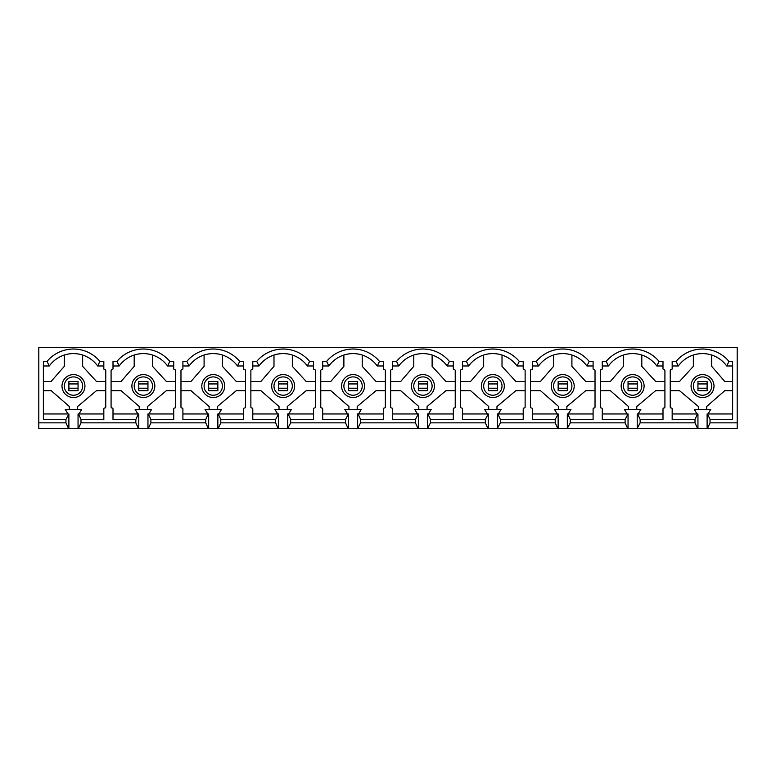 <?xml version="1.0" encoding="UTF-8"?>
<svg xmlns="http://www.w3.org/2000/svg" width="776" height="776" viewBox="0 0 776 776"><rect width="100%" height="100%" fill="white"/><g stroke="black" fill="none" stroke-linecap="round" stroke-linejoin="round"><path stroke-width="1.16" d="M632.634 395.246A9.176 9.176 0 0 0 641.8 386.07A9.176 9.176 0 0 0 632.634 376.903A9.176 9.176 0 0 0 623.458 386.07A9.176 9.176 0 0 0 632.634 395.246M562.736 395.246A9.176 9.176 0 0 0 571.912 386.07A9.176 9.176 0 0 0 562.736 376.903A9.176 9.176 0 0 0 553.569 386.07A9.176 9.176 0 0 0 562.736 395.246M492.847 395.246A9.176 9.176 0 0 0 502.014 386.07A9.176 9.176 0 0 0 492.847 376.903A9.176 9.176 0 0 0 483.671 386.07A9.176 9.176 0 0 0 492.847 395.246M422.949 395.246A9.176 9.176 0 0 0 432.116 386.07A9.176 9.176 0 0 0 422.949 376.903A9.176 9.176 0 0 0 413.773 386.07A9.176 9.176 0 0 0 422.949 395.246M353.051 395.246A9.176 9.176 0 0 0 362.227 386.07A9.176 9.176 0 0 0 353.051 376.903A9.176 9.176 0 0 0 343.884 386.07A9.176 9.176 0 0 0 353.051 395.246M283.153 395.246A9.176 9.176 0 0 0 292.329 386.07A9.176 9.176 0 0 0 283.153 376.903A9.176 9.176 0 0 0 273.986 386.07A9.176 9.176 0 0 0 283.153 395.246M213.264 395.246A9.176 9.176 0 0 0 222.431 386.07A9.176 9.176 0 0 0 213.264 376.903A9.176 9.176 0 0 0 204.088 386.07A9.176 9.176 0 0 0 213.264 395.246M632.634 397.535A11.465 11.465 0 0 0 644.099 386.07A11.465 11.465 0 0 0 632.634 374.604A11.465 11.465 0 0 0 621.169 386.07A11.465 11.465 0 0 0 632.634 397.535M562.736 397.535A11.465 11.465 0 0 0 574.201 386.07A11.465 11.465 0 0 0 562.736 374.604A11.465 11.465 0 0 0 551.27 386.07A11.465 11.465 0 0 0 562.736 397.535M492.847 397.535A11.465 11.465 0 0 0 504.313 386.07A11.465 11.465 0 0 0 492.847 374.604A11.465 11.465 0 0 0 481.372 386.07A11.465 11.465 0 0 0 492.847 397.535M422.949 397.535A11.465 11.465 0 0 0 434.415 386.07A11.465 11.465 0 0 0 422.949 374.604A11.465 11.465 0 0 0 411.484 386.07A11.465 11.465 0 0 0 422.949 397.535M353.051 397.535A11.465 11.465 0 0 0 364.516 386.07A11.465 11.465 0 0 0 353.051 374.604A11.465 11.465 0 0 0 341.585 386.07A11.465 11.465 0 0 0 353.051 397.535M283.153 397.535A11.465 11.465 0 0 0 294.628 386.07A11.465 11.465 0 0 0 283.153 374.604A11.465 11.465 0 0 0 271.687 386.07A11.465 11.465 0 0 0 283.153 397.535M213.264 397.535A11.465 11.465 0 0 0 224.73 386.07A11.465 11.465 0 0 0 213.264 374.604A11.465 11.465 0 0 0 201.799 386.07A11.465 11.465 0 0 0 213.264 397.535M143.366 395.246A9.176 9.176 0 0 0 152.542 386.07A9.176 9.176 0 0 0 143.366 376.903A9.176 9.176 0 0 0 134.2 386.07A9.176 9.176 0 0 0 143.366 395.246M143.366 397.535A11.465 11.465 0 0 0 154.831 386.07A11.465 11.465 0 0 0 143.366 374.604A11.465 11.465 0 0 0 131.901 386.07A11.465 11.465 0 0 0 143.366 397.535M702.532 395.246A9.176 9.176 0 0 0 711.699 386.07A9.176 9.176 0 0 0 702.532 376.903A9.176 9.176 0 0 0 693.356 386.07A9.176 9.176 0 0 0 702.532 395.246M73.468 395.246A9.176 9.176 0 0 0 82.644 386.07A9.176 9.176 0 0 0 73.468 376.903A9.176 9.176 0 0 0 64.301 386.07A9.176 9.176 0 0 0 73.468 395.246M702.532 397.535A11.465 11.465 0 0 0 713.998 386.07A11.465 11.465 0 0 0 702.532 374.604A11.465 11.465 0 0 0 691.057 386.07A11.465 11.465 0 0 0 702.532 397.535M73.468 397.535A11.465 11.465 0 0 0 84.943 386.07A11.465 11.465 0 0 0 73.468 374.604A11.465 11.465 0 0 0 62.002 386.07A11.465 11.465 0 0 0 73.468 397.535M664.916 390.658L655.672 390.658L636.757 406.527L636.757 409.369M641.8 355.049L641.8 366.35L655.672 381.491L664.916 381.491M623.458 355.049L623.458 366.35L610.343 381.491L600.343 381.491M628.502 409.369L628.502 406.527L610.343 390.658L600.343 390.658M670.241 381.491L679.485 381.491L693.356 366.35L693.356 355.049M698.4 409.369L698.4 406.527L679.485 390.658L670.241 390.658M732.612 390.658L724.813 390.658L706.655 406.527L706.655 409.369M711.699 355.049L711.699 366.35L724.813 381.491L732.612 381.491M662.995 413.957L637.222 413.957L637.222 428.362L640.152 422.852L695.005 422.852L697.517 428.362L637.639 428.362M732.612 413.957L707.111 413.957L707.111 428.362L697.944 428.362L697.944 413.957L672.171 413.957M637.639 413.957L640.152 419.457L640.152 422.852M637.222 428.362L628.046 428.362L628.046 413.957L625.107 419.457L602.273 419.457L602.273 408.913A0.921 0.921 0 0 0 601.351 407.992L601.264 407.992A0.921 0.921 0 0 1 600.343 407.08L600.343 370.569A0.921 0.921 0 0 1 601.264 369.657L601.351 369.657A0.921 0.921 0 0 0 602.273 368.736L602.273 361.403L606.202 361.403A34.396 34.396 0 0 1 659.067 361.403L662.995 361.403L662.995 368.736A0.921 0.921 0 0 0 663.907 369.657L664.004 369.657A0.921 0.921 0 0 1 664.916 370.569L664.916 407.08A0.921 0.921 0 0 1 664.004 407.992L663.907 407.992A0.921 0.921 0 0 0 662.995 408.913L662.995 419.457L640.152 419.457M697.517 413.957L695.005 419.457L672.171 419.457L672.171 408.913A0.921 0.921 0 0 0 671.25 407.992L671.153 407.992A0.921 0.921 0 0 1 670.241 407.08L670.241 370.569A0.921 0.921 0 0 1 671.153 369.657L671.25 369.657A0.921 0.921 0 0 0 672.171 368.736L672.171 361.403L676.1 361.403L678.34 365.981L672.171 365.981M662.995 365.981L656.816 365.981A29.808 29.808 0 0 0 608.442 365.981L602.273 365.981M659.067 361.403L656.816 365.981M595.027 390.658L585.773 390.658L566.868 406.527L566.868 409.369M571.912 355.049L571.912 366.35L585.773 381.491L595.027 381.491M553.569 355.049L553.569 366.35L540.445 381.491L530.454 381.491M558.613 409.369L558.613 406.527L540.445 390.658L530.454 390.658M593.097 413.957L567.324 413.957L567.324 428.362L570.263 422.852L625.107 422.852L627.629 428.362L567.741 428.362M627.629 413.957L602.273 413.957M567.741 413.957L570.263 419.457L570.263 422.852M567.324 428.362L558.148 428.362L558.148 413.957L555.218 419.457L532.375 419.457L532.375 408.913A0.921 0.921 0 0 0 531.463 407.992L531.366 407.992A0.921 0.921 0 0 1 530.454 407.08L530.454 370.569A0.921 0.921 0 0 1 531.366 369.657L531.463 369.657A0.921 0.921 0 0 0 532.375 368.736L532.375 361.403L536.303 361.403A34.396 34.396 0 0 1 589.168 361.403L593.097 361.403L593.097 368.736A0.921 0.921 0 0 0 594.018 369.657L594.106 369.657A0.921 0.921 0 0 1 595.027 370.569L595.027 407.08A0.921 0.921 0 0 1 594.106 407.992L594.018 407.992A0.921 0.921 0 0 0 593.097 408.913L593.097 419.457L570.263 419.457M593.097 365.981L586.928 365.981A29.808 29.808 0 0 0 538.554 365.981L532.375 365.981M589.168 361.403L586.928 365.981M608.442 365.981L606.202 361.403M525.129 390.658L515.885 390.658L496.97 406.527L496.97 409.369M460.556 381.491L470.547 381.491L483.671 366.35L483.671 355.049A29.808 29.808 0 0 1 502.014 355.049L502.014 366.35L515.885 381.491L525.129 381.491M488.715 409.369L488.715 406.527L470.547 390.658L460.556 390.658M523.208 413.957L497.426 413.957L497.426 428.362L500.365 422.852L555.218 422.852L557.731 428.362L497.852 428.362M557.731 413.957L532.375 413.957M497.852 413.957L500.365 419.457L500.365 422.852M497.426 428.362L488.259 428.362L488.259 413.957L485.32 419.457L462.477 419.457L462.477 408.913A0.921 0.921 0 0 0 461.565 407.992L461.468 407.992A0.921 0.921 0 0 1 460.556 407.08L460.556 370.569A0.921 0.921 0 0 1 461.468 369.657L461.565 369.657A0.921 0.921 0 0 0 462.477 368.736L462.477 361.403L466.415 361.403A34.396 34.396 0 0 1 519.27 361.403L523.208 361.403L523.208 368.736A0.921 0.921 0 0 0 524.12 369.657L524.217 369.657A0.921 0.921 0 0 1 525.129 370.569L525.129 407.08A0.921 0.921 0 0 1 524.217 407.992L524.12 407.992A0.921 0.921 0 0 0 523.208 408.913L523.208 419.457L500.365 419.457M523.208 365.981L517.029 365.981A29.808 29.808 0 0 0 468.655 365.981L462.477 365.981M519.27 361.403L517.029 365.981M538.554 365.981L536.303 361.403M455.231 390.658L445.987 390.658L427.072 406.527L427.072 409.369M390.658 381.491L400.659 381.491L413.773 366.35L413.773 355.049A29.808 29.808 0 0 1 432.116 355.049L432.116 366.35L445.987 381.491L455.231 381.491M418.817 409.369L418.817 406.527L400.659 390.658L390.658 390.658M453.31 413.957L427.537 413.957L427.537 428.362L430.467 422.852L485.32 422.852L487.832 428.362L427.954 428.362M487.832 413.957L462.477 413.957M427.954 413.957L430.467 419.457L430.467 422.852M427.537 428.362L418.361 428.362L418.361 413.957L415.422 419.457L392.588 419.457L392.588 408.913A0.921 0.921 0 0 0 391.667 407.992L391.579 407.992A0.921 0.921 0 0 1 390.658 407.08L390.658 370.569A0.921 0.921 0 0 1 391.579 369.657L391.667 369.657A0.921 0.921 0 0 0 392.588 368.736L392.588 361.403L396.517 361.403A34.396 34.396 0 0 1 449.382 361.403L453.31 361.403L453.31 368.736A0.921 0.921 0 0 0 454.222 369.657L454.319 369.657A0.921 0.921 0 0 1 455.231 370.569L455.231 407.08A0.921 0.921 0 0 1 454.319 407.992L454.222 407.992A0.921 0.921 0 0 0 453.31 408.913L453.31 419.457L430.467 419.457M453.31 365.981L447.131 365.981A29.808 29.808 0 0 0 398.757 365.981L392.588 365.981M449.382 361.403L447.131 365.981M468.655 365.981L466.415 361.403M385.342 390.658L376.088 390.658L357.183 406.527L357.183 409.369M320.769 381.491L330.76 381.491L343.884 366.35L343.884 355.049A29.808 29.808 0 0 1 362.227 355.049L362.227 366.35L376.088 381.491L385.342 381.491M348.928 409.369L348.928 406.527L330.76 390.658L320.769 390.658M383.412 413.957L357.639 413.957L357.639 428.362L360.578 422.852L415.422 422.852L417.944 428.362L358.056 428.362M417.944 413.957L392.588 413.957M358.056 413.957L360.578 419.457L360.578 422.852M357.639 428.362L348.463 428.362L348.463 413.957L345.533 419.457L322.69 419.457L322.69 408.913A0.921 0.921 0 0 0 321.778 407.992L321.681 407.992A0.921 0.921 0 0 1 320.769 407.08L320.769 370.569A0.921 0.921 0 0 1 321.681 369.657L321.778 369.657A0.921 0.921 0 0 0 322.69 368.736L322.69 361.403L326.618 361.403A34.396 34.396 0 0 1 379.483 361.403L383.412 361.403L383.412 368.736A0.921 0.921 0 0 0 384.333 369.657L384.421 369.657A0.921 0.921 0 0 1 385.342 370.569L385.342 407.08A0.921 0.921 0 0 1 384.421 407.992L384.333 407.992A0.921 0.921 0 0 0 383.412 408.913L383.412 419.457L360.578 419.457M383.412 365.981L377.243 365.981A29.808 29.808 0 0 0 328.869 365.981L322.69 365.981M379.483 361.403L377.243 365.981M398.757 365.981L396.517 361.403M315.444 390.658L306.2 390.658L287.285 406.527L287.285 409.369M250.871 381.491L260.862 381.491L273.986 366.35L273.986 355.049A29.808 29.808 0 0 1 292.329 355.049L292.329 366.35L306.2 381.491L315.444 381.491M279.03 409.369L279.03 406.527L260.862 390.658L250.871 390.658M313.523 413.957L287.741 413.957L287.741 428.362L290.68 422.852L345.533 422.852L348.046 428.362L288.168 428.362M348.046 413.957L322.69 413.957M288.168 413.957L290.68 419.457L290.68 422.852M287.741 428.362L278.574 428.362L278.574 413.957L275.635 419.457L252.792 419.457L252.792 408.913A0.921 0.921 0 0 0 251.88 407.992L251.783 407.992A0.921 0.921 0 0 1 250.871 407.08L250.871 370.569A0.921 0.921 0 0 1 251.783 369.657L251.88 369.657A0.921 0.921 0 0 0 252.792 368.736L252.792 361.403L256.73 361.403A34.396 34.396 0 0 1 309.585 361.403L313.523 361.403L313.523 368.736A0.921 0.921 0 0 0 314.435 369.657L314.532 369.657A0.921 0.921 0 0 1 315.444 370.569L315.444 407.08A0.921 0.921 0 0 1 314.532 407.992L314.435 407.992A0.921 0.921 0 0 0 313.523 408.913L313.523 419.457L290.68 419.457M313.523 365.981L307.345 365.981A29.808 29.808 0 0 0 258.971 365.981L252.792 365.981M309.585 361.403L307.345 365.981M328.869 365.981L326.618 361.403M245.546 390.658L236.302 390.658L217.387 406.527L217.387 409.369M222.431 355.049L222.431 366.35L236.302 381.491L245.546 381.491M243.625 413.957L217.852 413.957L217.852 428.362L278.147 428.362L275.635 422.852L220.782 422.852L218.269 428.362M278.147 413.957L252.792 413.957M218.269 413.957L220.782 419.457L220.782 422.852M243.625 365.981L237.446 365.981A29.808 29.808 0 0 0 189.072 365.981L186.832 361.403A34.396 34.396 0 0 1 239.697 361.403L243.625 361.403L243.625 368.736A0.921 0.921 0 0 0 244.537 369.657L244.634 369.657A0.921 0.921 0 0 1 245.546 370.569L245.546 407.08A0.921 0.921 0 0 1 244.634 407.992L244.537 407.992A0.921 0.921 0 0 0 243.625 408.913L243.625 419.457L220.782 419.457M239.697 361.403L237.446 365.981M258.971 365.981L256.73 361.403M204.088 355.049L204.088 366.35L190.974 381.491L180.973 381.491M209.132 409.369L209.132 406.527L190.974 390.658L180.973 390.658M638.134 413.957L640.889 409.369L624.379 409.369L627.124 413.957M568.245 413.957L570.99 409.369L554.481 409.369L557.236 413.957M498.347 413.957L501.102 409.369L484.583 409.369L487.338 413.957M428.449 413.957L431.204 409.369L414.694 409.369L417.44 413.957M358.56 413.957L361.306 409.369L344.796 409.369L347.551 413.957M288.662 413.957L291.417 409.369L274.898 409.369L277.653 413.957M218.764 413.957L221.519 409.369L205.01 409.369L207.755 413.957M217.852 428.362L208.676 428.362L208.676 413.957L182.903 413.957M189.072 365.981L182.903 365.981M208.259 413.957L205.737 419.457L182.903 419.457L182.903 408.913A0.921 0.921 0 0 0 181.982 407.992L181.894 407.992A0.921 0.921 0 0 1 180.973 407.08L180.973 370.569A0.921 0.921 0 0 1 181.894 369.657L181.982 369.657A0.921 0.921 0 0 0 182.903 368.736L182.903 361.403L186.832 361.403M175.657 390.658L166.404 390.658L147.498 406.527L147.498 409.369M111.084 381.491L121.075 381.491L134.2 366.35L134.2 355.049A29.808 29.808 0 0 1 152.542 355.049L152.542 366.35L166.404 381.491L175.657 381.491M173.727 413.957L147.954 413.957L147.954 428.362L208.259 428.362L205.737 422.852L150.893 422.852L148.371 428.362M148.371 413.957L150.893 419.457L150.893 422.852M173.727 365.981L167.558 365.981A29.808 29.808 0 0 0 119.184 365.981L116.933 361.403A34.396 34.396 0 0 1 169.799 361.403L173.727 361.403L173.727 368.736A0.921 0.921 0 0 0 174.649 369.657L174.736 369.657A0.921 0.921 0 0 1 175.657 370.569L175.657 407.08A0.921 0.921 0 0 1 174.736 407.992L174.649 407.992A0.921 0.921 0 0 0 173.727 408.913L173.727 419.457L150.893 419.457M169.799 361.403L167.558 365.981M139.244 409.369L139.244 406.527L121.075 390.658L111.084 390.658M148.876 413.957L151.621 409.369L135.111 409.369L137.866 413.957M147.954 428.362L138.778 428.362L138.778 413.957L113.005 413.957M119.184 365.981L113.005 365.981M138.361 413.957L135.849 419.457L113.005 419.457L113.005 408.913A0.921 0.921 0 0 0 112.093 407.992L111.996 407.992A0.921 0.921 0 0 1 111.084 407.08L111.084 370.569A0.921 0.921 0 0 1 111.996 369.657L112.093 369.657A0.921 0.921 0 0 0 113.005 368.736L113.005 361.403L116.933 361.403M103.829 413.957L78.056 413.957L78.056 428.362L138.361 428.362L135.849 422.852L80.995 422.852L78.483 428.362M78.056 428.362L68.889 428.362L68.889 413.957L65.95 419.457L43.388 419.457L43.388 361.403L47.045 361.403A34.396 34.396 0 0 1 99.9 361.403L103.829 361.403L103.829 368.736A0.921 0.921 0 0 0 104.75 369.657L104.847 369.657A0.921 0.921 0 0 1 105.759 370.569L105.759 407.08A0.921 0.921 0 0 1 104.847 407.992L104.75 407.992A0.921 0.921 0 0 0 103.829 408.913L103.829 419.457L80.995 419.457L80.995 422.852M78.483 413.957L80.995 419.457M82.644 355.049L82.644 366.35L96.515 381.491L105.759 381.491M43.388 381.491L51.08 381.491L64.301 366.35L64.301 355.049M69.345 409.369L69.345 406.527L51.187 390.658L43.388 390.658M105.759 390.658L96.515 390.658L77.6 406.527L77.6 409.369M68.463 413.957L43.388 413.957M68.889 428.362L38.8 428.362L38.8 347.638L737.2 347.638L737.2 422.852L710.05 422.852L707.537 428.362L737.2 428.362L737.2 422.852M68.463 428.362L65.95 422.852L38.8 422.852M103.829 365.981L97.66 365.981A29.808 29.808 0 0 0 49.286 365.981L43.388 365.981M732.612 365.981L726.714 365.981A29.808 29.808 0 0 0 678.34 365.981M707.537 413.957L710.05 419.457L710.05 422.852M676.1 361.403A34.396 34.396 0 0 1 728.955 361.403L732.612 361.403L732.612 419.457L710.05 419.457M695.005 419.457L695.005 422.852M65.95 419.457L65.95 422.852M135.849 419.457L135.849 422.852M205.737 419.457L205.737 422.852M275.635 419.457L275.635 422.852M345.533 419.457L345.533 422.852M415.422 419.457L415.422 422.852M485.32 419.457L485.32 422.852M555.218 419.457L555.218 422.852M625.107 419.457L625.107 422.852M67.968 413.957L65.213 409.369L81.732 409.369L78.977 413.957M697.023 413.957L694.268 409.369L710.787 409.369L708.032 413.957M47.045 361.403L49.286 365.981M99.9 361.403L97.66 365.981M728.955 361.403L726.714 365.981M68.889 383.945L68.889 381.491L78.056 381.491L78.056 383.945L68.889 383.945L68.889 388.204L78.056 388.204L78.056 383.945M78.056 388.204L78.056 390.658L68.889 390.658L68.889 388.204M697.944 383.945L697.944 381.491L707.111 381.491L707.111 383.945L697.944 383.945L697.944 388.204L707.111 388.204L707.111 383.945M707.111 388.204L707.111 390.658L697.944 390.658L697.944 388.204M138.778 383.945L138.778 381.491L147.954 381.491L147.954 383.945L138.778 383.945L138.778 388.204L147.954 388.204L147.954 383.945M147.954 388.204L147.954 390.658L138.778 390.658L138.778 388.204M208.676 383.945L208.676 381.491L217.852 381.491L217.852 383.945L208.676 383.945L208.676 388.204L217.852 388.204L217.852 383.945M217.852 388.204L217.852 390.658L208.676 390.658L208.676 388.204M278.574 383.945L278.574 381.491L287.741 381.491L287.741 383.945L278.574 383.945L278.574 388.204L287.741 388.204L287.741 383.945M287.741 388.204L287.741 390.658L278.574 390.658L278.574 388.204M348.463 383.945L348.463 381.491L357.639 381.491L357.639 383.945L348.463 383.945L348.463 388.204L357.639 388.204L357.639 383.945M357.639 388.204L357.639 390.658L348.463 390.658L348.463 388.204M418.361 383.945L418.361 381.491L427.537 381.491L427.537 383.945L418.361 383.945L418.361 388.204L427.537 388.204L427.537 383.945M427.537 388.204L427.537 390.658L418.361 390.658L418.361 388.204M488.259 383.945L488.259 381.491L497.426 381.491L497.426 383.945L488.259 383.945L488.259 388.204L497.426 388.204L497.426 383.945M497.426 388.204L497.426 390.658L488.259 390.658L488.259 388.204M558.148 383.945L558.148 381.491L567.324 381.491L567.324 383.945L558.148 383.945L558.148 388.204L567.324 388.204L567.324 383.945M567.324 388.204L567.324 390.658L558.148 390.658L558.148 388.204M628.046 383.945L628.046 381.491L637.222 381.491L637.222 383.945L628.046 383.945L628.046 388.204L637.222 388.204L637.222 383.945M637.222 388.204L637.222 390.658L628.046 390.658L628.046 388.204"/></g></svg>
